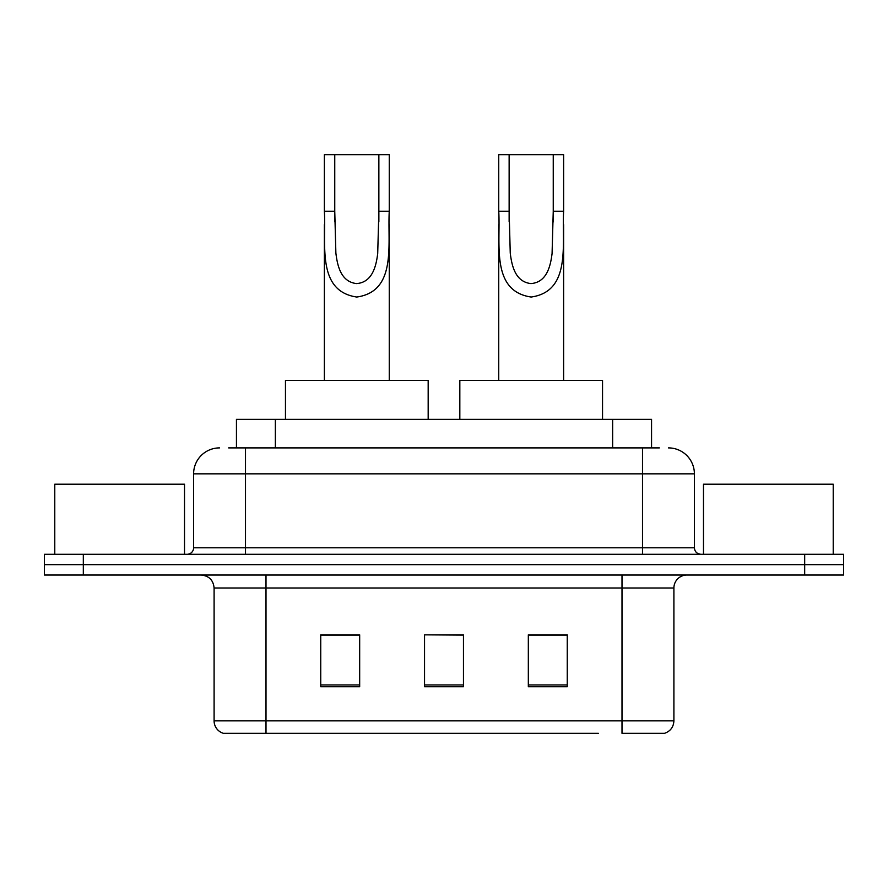 <?xml version="1.0" encoding="UTF-8"?>
<svg xmlns="http://www.w3.org/2000/svg" width="888" height="888" viewBox="0 0 888 888"><rect width="100%" height="100%" fill="white"/><g stroke="black" fill="none" stroke-linecap="round" stroke-linejoin="round"><path stroke-width="1.33" d="M228.638 447.896L245.499 447.896L228.638 447.896L236.441 447.896L236.441 419.347L651.559 419.347L651.559 447.896M219.547 447.896A25.952 25.952 0 0 0 193.606 473.837L193.606 547.796A6.482 6.482 0 0 1 187.113 554.279M668.453 447.896A25.952 25.952 0 0 1 694.394 473.837L245.499 473.837L245.499 447.896L659.362 447.896M694.394 473.837L694.394 547.796C694.782 551.737 696.947 553.89 700.887 554.279M83.317 554.279L44.4 554.279L44.4 564.657L83.317 564.657L44.4 564.657L44.4 575.035L83.317 575.035L83.317 564.657L804.683 564.657L83.317 564.657L83.317 554.279L804.683 554.279L804.683 564.657L843.6 564.657L804.683 564.657L804.683 575.035L83.317 575.035M804.683 575.035L843.6 575.035L843.6 554.279L804.683 554.279M289.61 733.322L224.087 733.322M673.903 720.867C673.537 727.083 670.429 731.235 664.557 733.322L622 733.322L622 720.867L673.903 720.867L673.903 588.011A12.976 12.976 0 0 1 686.879 575.035M223.443 733.322A12.976 12.976 0 0 1 214.097 720.867L214.097 588.011C213.331 580.13 209.002 575.812 201.121 575.035M567.254 686.746L567.254 634.842L528.327 634.842L528.327 686.746L567.254 686.746M359.673 686.746L359.673 634.842L320.746 634.842L320.746 686.746L359.673 686.746M463.458 686.746L463.458 634.842L424.542 634.842L424.542 686.746L463.458 686.746M598.39 733.322L266 733.322L266 720.867L622 720.867L622 588.011L214.097 588.011M424.542 634.842L463.458 635.109L424.542 634.842M359.673 635.109L320.746 635.109M567.254 635.109L528.327 635.109M184.515 554.279L184.515 484.215L54.779 484.215L54.779 554.279M334.754 154.679L389.255 154.679L389.255 211.222C387.412 244.111 397.169 291.32 356.765 297.036C316.372 291.075 326.273 244.089 324.375 211.222L324.375 154.679L334.754 154.679L334.754 221.789M324.375 211.222L334.754 211.222L335.875 253.08C337.418 265.512 340.715 281.785 356.532 283.583C372.505 282.406 376.179 265.956 377.711 253.469L378.865 211.222L378.865 154.679M389.255 211.222L378.865 211.222L378.865 221.945M324.375 224.597L324.375 380.43M389.255 224.62L389.255 380.43M428.171 419.347L428.171 380.43L285.459 380.43L285.459 419.347M509.135 154.679L563.625 154.679L563.625 211.222C561.782 244.111 571.539 291.32 531.135 297.036C490.742 291.075 500.643 244.089 498.745 211.222L498.745 154.679L509.135 154.679L509.135 221.789M498.745 211.222L509.135 211.222L510.245 253.08C511.788 265.512 515.084 281.785 530.902 283.583C546.875 282.406 550.549 265.956 552.081 253.469L553.246 211.222L553.246 154.679M563.625 211.222L553.246 211.222L553.246 221.945M498.745 224.597L498.745 380.43M563.625 224.62L563.625 380.43M602.541 419.347L602.541 380.43L459.829 380.43L459.829 419.347M833.221 554.279L833.221 484.215L703.485 484.215L703.485 554.279M275.358 447.896L275.358 419.347M612.642 447.896L612.642 419.347M245.499 554.279L245.499 473.837L193.606 473.837M193.606 547.796L694.394 547.796M642.501 447.896L642.501 554.279M622 575.035L622 588.011L673.903 588.011M214.097 720.867L266 720.867L266 575.035M463.458 684.937L424.542 684.937M359.673 684.937L320.746 684.937M567.254 684.937L528.327 684.937"/></g></svg>
